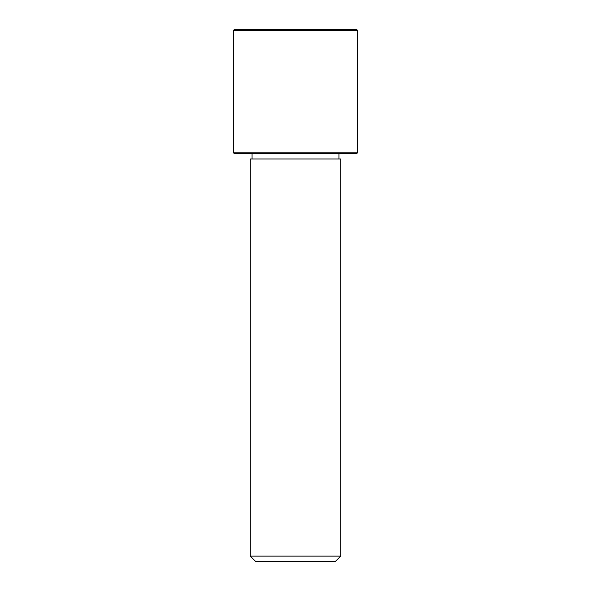 <?xml version="1.0" encoding="UTF-8"?>
<svg xmlns="http://www.w3.org/2000/svg" width="591" height="591" viewBox="0 0 591 591"><rect width="100%" height="100%" fill="white"/><g stroke="black" fill="none" stroke-linecap="round" stroke-linejoin="round"><path stroke-width="0.89" d="M255.822 158.979L340.712 158.979L340.712 556.131L250.289 556.131L250.289 158.979L255.822 158.979M250.289 556.131L255.608 561.45L335.392 561.45L340.712 556.131M233.445 152.774L234.332 153.66L356.668 153.66L357.555 152.774L357.555 30.437L233.445 30.437L233.445 152.774L357.555 152.774M233.445 30.437L234.332 29.55L356.668 29.55L357.555 30.437M338.939 158.979L338.939 153.66M252.061 158.979L252.061 153.66"/></g></svg>
